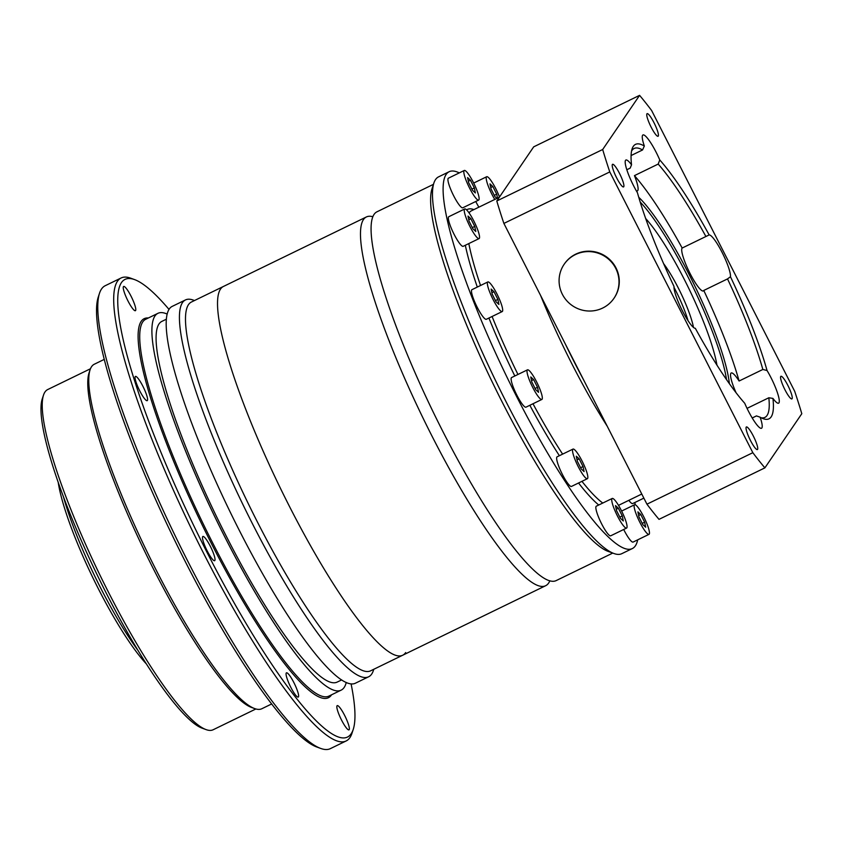 <?xml version="1.0" encoding="UTF-8"?>
<svg xmlns="http://www.w3.org/2000/svg" width="844" height="844" viewBox="0 0 844 844"><rect width="100%" height="100%" fill="white"/><g stroke="black" fill="none" stroke-linecap="round" stroke-linejoin="round"><path stroke-width="1.27" d="M298.417 696.891A13.472 2.426 64.1 0 0 294.218 683.26A13.472 2.426 64.1 0 0 286.454 672.837A13.472 2.426 64.1 0 0 286.253 673.006A13.472 2.426 64.1 0 0 290.463 686.636A13.472 2.426 64.1 0 0 298.227 697.06A13.472 2.426 64.1 0 0 298.417 696.891M349.184 729.691A13.472 2.426 64.1 0 0 344.974 716.071A13.472 2.426 64.1 0 0 337.21 705.637A13.472 2.426 64.1 0 0 337.02 705.816A13.472 2.426 64.1 0 0 341.219 719.436A13.472 2.426 64.1 0 0 348.983 729.86A13.472 2.426 64.1 0 0 349.184 729.691M135.599 310.518A13.472 2.426 64.1 0 0 131.4 296.888A13.472 2.426 64.1 0 0 123.625 286.464A13.472 2.426 64.1 0 0 123.435 286.643A13.472 2.426 64.1 0 0 127.634 300.264A13.472 2.426 64.1 0 0 135.409 310.687A13.472 2.426 64.1 0 0 135.599 310.518M147.394 400.489A13.472 2.426 64.1 0 0 143.195 386.858A13.472 2.426 64.1 0 0 135.42 376.435A13.472 2.426 64.1 0 0 135.23 376.614A13.472 2.426 64.1 0 0 139.429 390.234A13.472 2.426 64.1 0 0 147.204 400.657A13.472 2.426 64.1 0 0 147.394 400.489M214.84 560.521A13.472 2.426 64.1 0 0 210.641 546.901A13.472 2.426 64.1 0 0 202.866 536.478A13.472 2.426 64.1 0 0 202.676 536.647A13.472 2.426 64.1 0 0 206.875 550.267A13.472 2.426 64.1 0 0 214.65 560.701A13.472 2.426 64.1 0 0 214.84 560.521M167.123 314.052A209.502 37.822 64.1 0 0 157.933 313.324A209.502 37.822 64.1 0 0 154.927 316.015A209.502 37.822 64.1 0 0 220.295 527.943A209.502 37.822 64.1 0 0 341.155 690.139A209.502 37.822 64.1 0 0 344.173 687.438A209.502 37.822 64.1 0 0 346.262 682.458M166.3 319.232L161.858 321.395A200.524 36.197 64.1 0 0 158.978 323.98A200.524 36.197 64.1 0 0 221.55 526.814A200.524 36.197 64.1 0 0 337.231 682.058L341.683 679.905M194.479 300.538L193.265 300.095A209.502 37.822 64.1 0 0 185.469 299.936L172.229 306.372A209.502 37.822 64.1 0 0 169.222 309.062A209.502 37.822 64.1 0 0 234.59 520.991A209.502 37.822 64.1 0 0 355.451 683.186L368.691 676.751A209.502 37.822 64.1 0 0 371.698 674.05A209.502 37.822 64.1 0 0 373.375 670.516L373.776 669.281M185.469 299.936A209.502 37.822 64.1 0 0 182.452 302.627A209.502 37.822 64.1 0 0 247.83 514.555A209.502 37.822 64.1 0 0 368.691 676.751M372.826 216.729A205.008 37.009 64.1 0 0 366.391 216.95L191.398 302.036A205.008 37.009 64.1 0 0 188.455 304.684A205.008 37.009 64.1 0 0 252.419 512.065A205.008 37.009 64.1 0 0 370.695 670.78L402.736 655.208A205.008 37.009 64.1 0 0 405.679 652.56M220.484 289.102A205.008 37.009 64.1 0 0 284.46 496.483A205.008 37.009 64.1 0 0 402.736 655.208A205.008 37.009 64.1 0 1 284.46 496.483A205.008 37.009 64.1 0 1 220.484 289.102A205.008 37.009 64.1 0 1 223.428 286.464A205.008 37.009 64.1 0 0 220.484 289.102M90.456 368.765L47.707 389.548A189.151 34.14 64.1 0 0 44.985 391.985A189.151 34.14 64.1 0 0 43.477 395.182L42.2 399.064A186.155 33.602 64.1 0 0 97.545 575.64A186.155 33.602 64.1 0 0 202.243 728.214L206.084 729.606A189.151 34.14 64.1 0 0 213.131 729.765L255.88 708.971M43.477 395.182A189.151 34.14 64.1 0 0 99.708 574.585A189.151 34.14 64.1 0 0 206.084 729.606M104.192 359.417L94.306 364.228A191.546 34.572 64.1 0 0 91.553 366.697A191.546 34.572 64.1 0 0 90.023 369.925L89.01 373.037A189.151 34.14 64.1 0 0 145.242 552.451A189.151 34.14 64.1 0 0 251.628 707.472L254.698 708.591A191.546 34.572 64.1 0 0 261.83 708.738L271.715 703.938M90.023 369.925A191.546 34.572 64.1 0 0 146.972 551.607A191.546 34.572 64.1 0 0 254.698 708.591M169 309.389A254.392 45.924 64.1 0 0 134.534 279.586L130.693 278.182A257.388 46.462 64.1 0 0 121.103 277.982L105.226 285.705A257.388 46.462 64.1 0 0 101.523 289.017A257.388 46.462 64.1 0 0 99.465 293.364L98.199 297.257A254.392 45.924 64.1 0 0 173.832 538.546A254.392 45.924 64.1 0 0 316.901 747.045L320.752 748.449A257.388 46.462 64.1 0 0 330.331 748.649L346.219 740.926A257.388 46.462 64.1 0 0 349.912 737.614A257.388 46.462 64.1 0 0 351.969 733.267L353.246 729.374A254.392 45.924 64.1 0 0 351.083 683.851M99.465 293.364A257.388 46.462 64.1 0 0 175.995 537.491A257.388 46.462 64.1 0 0 320.752 748.449M121.103 277.982A257.388 46.462 64.1 0 0 117.411 281.295A257.388 46.462 64.1 0 0 197.728 541.658A257.388 46.462 64.1 0 0 346.219 740.926M134.534 279.586A254.392 45.924 64.1 0 0 121.409 282.656A254.392 45.924 64.1 0 0 206.664 551.659A254.392 45.924 64.1 0 0 351.209 733.668A254.392 45.924 64.1 0 0 353.246 729.374M146.54 664.101A116.725 21.068 -115.9 0 1 58.225 482.483M138.279 650.829A119.711 21.606 -115.9 0 1 63.553 497.158M459.273 172.893A209.502 37.822 64.1 0 0 449.135 171.722L438.553 176.871A209.502 37.822 64.1 0 0 435.536 179.572A209.502 37.822 64.1 0 0 433.858 183.106L431.959 188.94A205.008 37.009 64.1 0 0 492.907 383.398A205.008 37.009 64.1 0 0 608.207 551.417L613.978 553.527A209.502 37.822 64.1 0 0 621.775 553.685L632.367 548.537A209.502 37.822 64.1 0 0 635.374 545.836A209.502 37.822 64.1 0 0 637.695 539.843M433.858 183.106A209.502 37.822 64.1 0 0 496.156 381.815A209.502 37.822 64.1 0 0 613.978 553.527M449.135 171.722A209.502 37.822 64.1 0 0 446.128 174.423A209.502 37.822 64.1 0 0 511.496 386.341A209.502 37.822 64.1 0 0 632.367 548.537M540.571 295.4A164.612 29.719 64.1 0 0 607.247 426.252A164.612 29.719 -115.9 0 1 540.571 295.4M433.457 184.34L376.973 211.802A205.008 37.009 64.1 0 0 374.029 214.439A205.008 37.009 64.1 0 0 438.004 421.821A205.008 37.009 64.1 0 0 556.28 580.545L612.765 553.073M635.268 504.775A209.502 37.822 64.1 0 0 634.793 502.539M628.833 500.334A16.458 2.975 64.1 0 0 632.683 503.562L643.866 498.129M499.49 197.021A16.458 2.975 64.1 0 0 486.671 176.734A16.458 2.975 64.1 0 0 486.439 176.955A16.458 2.975 64.1 0 0 494.774 199.448M475.763 201.484A16.458 2.975 64.1 0 0 478.886 207.17M497.527 198.108L496.726 194.183L492.843 186.513L489.984 183.865L491.008 188.898L494.901 196.568L496.894 198.424M490.733 187.537L492.843 186.513M494.289 195.375L496.726 194.183M780.732 376.456A12.565 2.268 64.1 0 0 784.656 389.168A12.565 2.268 64.1 0 0 791.904 398.906A12.565 2.268 64.1 0 0 792.083 398.737A12.565 2.268 64.1 0 0 788.169 386.024A12.565 2.268 64.1 0 0 780.911 376.297A12.565 2.268 64.1 0 0 780.732 376.456M746.212 427.106A12.565 2.268 64.1 0 0 750.126 439.819A12.565 2.268 64.1 0 0 757.384 449.557A12.565 2.268 64.1 0 0 757.564 449.398A12.565 2.268 64.1 0 0 753.639 436.675A12.565 2.268 64.1 0 0 746.391 426.948A12.565 2.268 64.1 0 0 746.212 427.106M612.385 164.475A12.565 2.268 64.1 0 0 616.31 177.187A12.565 2.268 64.1 0 0 623.558 186.925A12.565 2.268 64.1 0 0 623.748 186.756A12.565 2.268 64.1 0 0 619.823 174.043A12.565 2.268 64.1 0 0 612.565 164.316A12.565 2.268 64.1 0 0 612.385 164.475M646.915 113.824A12.565 2.268 64.1 0 0 650.84 126.537A12.565 2.268 64.1 0 0 658.088 136.264A12.565 2.268 64.1 0 0 658.267 136.106A12.565 2.268 64.1 0 0 654.343 123.393A12.565 2.268 64.1 0 0 647.095 113.655A12.565 2.268 64.1 0 0 646.915 113.824M736.052 392.692A23.938 4.325 -115.9 0 1 731.199 372.995A23.938 4.325 -115.9 0 1 739.101 381.013L762.849 369.472L767.048 370.516A152.595 27.546 64.1 0 0 730.461 276.737L727.517 278.91L703.769 290.452A23.938 4.325 -115.9 0 1 703.664 290.631A23.938 4.325 -115.9 0 1 703.326 290.937A23.938 4.325 -115.9 0 1 689.516 272.401A23.938 4.325 -115.9 0 1 682.036 248.189A23.938 4.325 -115.9 0 1 682.163 248.041A149.515 26.987 64.1 0 0 634.456 175.626A23.938 4.325 -115.9 0 1 637.42 190.892A23.938 4.325 -115.9 0 1 636.302 190.786M631.09 155.539L642.558 149.958L644.341 146.023A152.595 27.546 64.1 0 0 632.093 148.913A152.595 27.546 64.1 0 0 631.534 164.812A23.938 4.325 64.1 0 0 625.858 160.033A23.938 4.325 64.1 0 0 625.52 160.339A23.938 4.325 64.1 0 0 637.431 192.706A152.595 27.546 64.1 0 0 674.018 286.475A23.938 4.325 64.1 0 0 682.363 310.771A23.938 4.325 64.1 0 0 695.319 328.295A152.595 27.546 64.1 0 0 744.724 403.274A23.938 4.325 64.1 0 0 761.531 428.256A23.938 4.325 64.1 0 0 761.868 427.95A23.938 4.325 64.1 0 0 760.138 417.2A152.595 27.546 64.1 0 0 763.292 418.719A152.595 27.546 64.1 0 0 771.163 416.873A152.595 27.546 64.1 0 0 772.946 398.41A23.938 4.325 64.1 0 0 778.611 403.189A23.938 4.325 64.1 0 0 770.941 377.563A23.938 4.325 64.1 0 0 767.048 370.516M682.163 248.041L709.15 234.927A152.595 27.546 64.1 0 0 659.755 159.938A23.938 4.325 64.1 0 0 656.21 152.395A23.938 4.325 64.1 0 0 642.949 134.956A23.938 4.325 64.1 0 0 644.341 146.023M772.946 398.41L768.831 397.767L747.045 408.359M761.204 417.791A149.515 26.987 64.1 0 0 764.896 417.4A149.515 26.987 64.1 0 0 767.038 415.47A149.515 26.987 64.1 0 0 768.831 397.767M705.9 236.489A149.515 26.987 64.1 0 0 658.193 164.074L634.456 175.626M659.755 159.938L658.193 164.074M631.534 164.812L630.194 168.104L626.807 169.749M642.558 149.958A149.515 26.987 64.1 0 0 634.129 148.47A149.515 26.987 64.1 0 0 631.544 151.129M752.215 417.97L756.456 415.913L760.138 417.2M762.849 369.472A149.515 26.987 64.1 0 0 727.517 278.91M739.101 381.013A149.515 26.987 64.1 0 0 703.769 290.452M646.947 504.184L503.889 223.417L609.779 171.923L752.837 452.69L646.947 504.184A239.432 43.223 64.1 0 0 658.995 519.355L764.886 467.861L801.8 413.708A239.432 43.223 64.1 0 0 794.689 391.289L651.631 110.522A239.432 43.223 64.1 0 0 639.583 95.351L602.679 149.504L496.789 200.988L533.693 146.845L639.583 95.351M752.837 452.69A239.432 43.223 64.1 0 0 764.886 467.861M496.789 200.988A239.432 43.223 64.1 0 0 503.889 223.417M602.679 149.504A239.432 43.223 64.1 0 0 609.779 171.923M730.461 276.737A23.938 4.325 64.1 0 0 722.116 252.44A23.938 4.325 64.1 0 0 709.15 234.927M729.374 383.651A115.522 20.857 64.1 0 0 694.517 285.356A115.522 20.857 64.1 0 0 638.739 197.253M726.515 379.568A113.729 20.53 64.1 0 0 692.639 286.274A113.729 20.53 64.1 0 0 640.185 202.022M634.361 504.955A16.458 2.975 64.1 0 0 639.499 521.603A16.458 2.975 64.1 0 0 648.994 534.347A16.458 2.975 64.1 0 0 649.236 534.136A16.458 2.975 64.1 0 0 644.099 517.488A16.458 2.975 64.1 0 0 634.604 504.744A16.458 2.975 64.1 0 0 634.361 504.955M623.695 529.483A16.458 2.975 64.1 0 0 633.116 542.07L648.994 534.347M640.765 514.513L637.906 511.865L638.94 516.897L642.822 524.578L645.681 527.226L644.658 522.193L640.765 514.513L638.655 515.536M642.221 523.375L644.658 522.193M611.963 498.677A16.458 2.975 64.1 0 0 617.101 515.325A16.458 2.975 64.1 0 0 626.596 528.07A16.458 2.975 64.1 0 0 626.839 527.859A16.458 2.975 64.1 0 0 621.701 511.211A16.458 2.975 64.1 0 0 612.206 498.466A16.458 2.975 64.1 0 0 611.963 498.677M612.206 498.466L596.318 506.189A16.458 2.975 64.1 0 0 596.086 506.4A16.458 2.975 64.1 0 0 601.223 523.058A16.458 2.975 64.1 0 0 610.718 535.803L626.596 528.07M618.378 508.236L615.508 505.598L616.542 510.62L620.424 518.3L623.294 520.948L622.26 515.916L618.378 508.236L616.268 509.27M619.823 517.108L622.26 515.916M527.226 370.052A16.458 2.975 64.1 0 0 532.364 386.7A16.458 2.975 64.1 0 0 541.859 399.444A16.458 2.975 64.1 0 0 542.101 399.233A16.458 2.975 64.1 0 0 536.963 382.585A16.458 2.975 64.1 0 0 527.468 369.841A16.458 2.975 64.1 0 0 527.226 370.052M527.468 369.841L511.58 377.563A16.458 2.975 64.1 0 0 511.348 377.774A16.458 2.975 64.1 0 0 516.486 394.422A16.458 2.975 64.1 0 0 525.981 407.167L541.859 399.444M533.64 379.61L530.77 376.962L531.804 381.994L535.687 389.675L538.556 392.323L537.522 387.291L533.64 379.61L531.53 380.633M535.085 388.472L537.522 387.291M559.182 283.099A30.162 29.508 34.3 0 1 564.119 264.33A30.162 29.508 34.3 0 1 586.643 251.649A30.162 29.508 34.3 0 1 618.905 279.533A30.162 29.508 34.3 0 1 613.968 298.301A30.162 29.508 34.3 0 1 591.454 310.982A30.162 29.508 34.3 0 1 559.182 283.099M564.119 264.33L564.414 263.908A30.162 29.508 34.3 0 1 596.856 252.293A30.162 29.508 34.3 0 1 619.19 279.111A30.162 29.508 34.3 0 1 614.253 297.879L613.968 298.301M487.589 282.16A16.458 2.975 64.1 0 0 492.727 298.818A16.458 2.975 64.1 0 0 502.222 311.552A16.458 2.975 64.1 0 0 502.465 311.341A16.458 2.975 64.1 0 0 497.327 294.693A16.458 2.975 64.1 0 0 487.832 281.949A16.458 2.975 64.1 0 0 487.589 282.16M487.832 281.949L471.944 289.671A16.458 2.975 64.1 0 0 471.712 289.882A16.458 2.975 64.1 0 0 476.839 306.541A16.458 2.975 64.1 0 0 486.344 319.285L502.222 311.552M493.993 291.718L491.134 289.081L492.168 294.102L496.05 301.783L498.909 304.431L497.886 299.398L493.993 291.718L491.883 292.752M495.449 300.591L497.886 299.398M464.464 209.185A16.458 2.975 64.1 0 0 469.602 225.833A16.458 2.975 64.1 0 0 479.097 238.578A16.458 2.975 64.1 0 0 479.329 238.367A16.458 2.975 64.1 0 0 474.191 221.719A16.458 2.975 64.1 0 0 464.696 208.974A16.458 2.975 64.1 0 0 464.464 209.185M464.696 208.974L448.818 216.697A16.458 2.975 64.1 0 0 448.575 216.908A16.458 2.975 64.1 0 0 453.713 233.556A16.458 2.975 64.1 0 0 463.208 246.3L479.097 238.578M470.868 218.744L468.009 216.096L469.032 221.128L472.925 228.808L475.784 231.456L474.761 226.424L470.868 218.744L468.758 219.778M472.323 227.606L474.761 226.424M572.749 449.303A16.458 2.975 64.1 0 0 577.887 465.951A16.458 2.975 64.1 0 0 587.382 478.696A16.458 2.975 64.1 0 0 587.624 478.485A16.458 2.975 64.1 0 0 582.487 461.837A16.458 2.975 64.1 0 0 572.992 449.092A16.458 2.975 64.1 0 0 572.749 449.303M572.992 449.092L557.103 456.815A16.458 2.975 64.1 0 0 556.871 457.026A16.458 2.975 64.1 0 0 562.009 473.674A16.458 2.975 64.1 0 0 571.504 486.418L587.382 478.696M579.163 458.862L576.294 456.214L577.328 461.246L581.221 468.926L584.08 471.574L583.046 466.542L579.163 458.862L577.053 459.885M580.609 467.724L583.046 466.542M464.042 170.678A16.458 2.975 64.1 0 0 469.18 187.326A16.458 2.975 64.1 0 0 478.675 200.07A16.458 2.975 64.1 0 0 478.907 199.859A16.458 2.975 64.1 0 0 473.769 183.211A16.458 2.975 64.1 0 0 464.274 170.467A16.458 2.975 64.1 0 0 464.042 170.678M464.274 170.467L448.396 178.19A16.458 2.975 64.1 0 0 448.153 178.4A16.458 2.975 64.1 0 0 453.291 195.048A16.458 2.975 64.1 0 0 462.786 207.793L478.675 200.07M470.446 180.236L467.587 177.588L468.61 182.62L472.503 190.301L475.362 192.949L474.339 187.917L470.446 180.236L468.336 181.26M471.891 189.098L474.339 187.917M645.649 218.48A95.836 17.302 -115.9 0 1 716.946 365.104M663.606 263.644A44.901 8.102 -115.9 0 1 693.504 327.44M673.976 287.245A41.905 7.564 -115.9 0 1 688.05 320.699M366.391 216.95A205.008 37.009 64.1 0 0 363.437 219.588A205.008 37.009 64.1 0 0 427.412 426.969A205.008 37.009 64.1 0 0 545.688 585.694A205.008 37.009 64.1 0 0 548.632 583.056A205.008 37.009 64.1 0 0 549.845 580.767M157.933 313.324L145.759 319.243A209.502 37.822 64.1 0 0 142.742 321.944A209.502 37.822 64.1 0 0 208.12 533.862A209.502 37.822 64.1 0 0 328.981 696.057L341.155 690.139M148.333 317.988A210.694 38.033 64.1 0 0 141.148 321.395A210.694 38.033 64.1 0 0 211.76 544.19A210.694 38.033 64.1 0 0 331.47 694.939A210.694 38.033 64.1 0 0 331.565 694.802M473.885 209.607A167.597 30.257 64.1 0 0 466.616 209.913M499.353 197.222L471.416 210.81A164.612 29.719 64.1 0 0 469.064 212.91M468.821 243.578A164.612 29.719 64.1 0 0 480.531 285.494M492.084 316.489A164.612 29.719 64.1 0 0 517.952 374.462M532.986 403.759A164.612 29.719 64.1 0 0 562.621 454.135M581.949 481.344A164.612 29.719 64.1 0 0 602.774 503.056M465.318 245.277A167.597 30.257 64.1 0 0 477.303 287.065M488.908 318.03A167.597 30.257 64.1 0 0 514.819 375.981M529.842 405.289A167.597 30.257 64.1 0 0 559.382 455.707M578.551 482.99A167.597 30.257 64.1 0 0 598.734 505.018M583.826 380.306A164.612 29.719 -115.9 0 1 565.491 344.32M618.494 505.366L641.778 494.035M486.671 176.734L473.695 183.053M634.604 504.744L621.617 511.053M545.688 585.694L402.736 655.208"/></g></svg>
